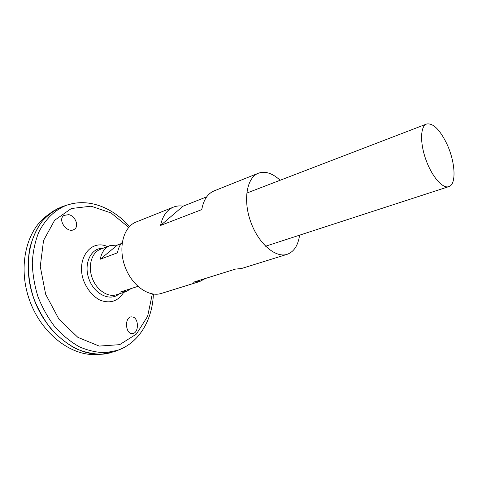 <?xml version="1.0" encoding="UTF-8"?>
<svg xmlns="http://www.w3.org/2000/svg" width="478" height="478" viewBox="0 0 478 478"><rect width="100%" height="100%" fill="white"/><g stroke="black" fill="none" stroke-linecap="round" stroke-linejoin="round"><path stroke-width="0.72" d="M299.598 235.164C298.105 245.471 293.946 251.858 287.111 254.338C275.477 258.269 258.299 243.469 250.639 221.613C242.83 199.816 246.857 177.499 258.371 173.227C265.236 170.849 272.49 173.197 280.138 180.26M205.444 278.471L199.84 281.47L161.433 293.408C148.736 297.615 131.528 285.324 124.842 266.198C117.994 247.126 123.623 226.745 136.128 222.019L173.484 207.105C176.496 205.922 179.698 205.618 183.08 206.185L206.705 196.828M258.371 173.227L214.084 190.901C207.649 193.626 203.538 199.864 201.764 209.609L160.542 225.473C162.55 216.02 166.87 209.896 173.484 207.105M199.84 281.47L193.506 282.193L235.391 269.12L241.581 268.493L287.111 254.338M183.08 206.185L160.542 225.473M68.736 214.646C75.404 215.925 79.485 226.464 74.269 229.338C67.541 234.13 56.966 219.826 63.962 215.411L68.736 214.646M133.165 317.087L131.199 316.848C124.149 317.47 125.493 334.899 132.681 333.507C138.775 333.082 139.008 318.993 133.165 317.087M131.378 288.401L126.228 291.562L116.501 294.723C107.819 297.686 96.371 289.949 92.123 277.79C87.761 265.672 91.788 252.45 100.404 249.289L109.946 245.62L117.427 245.041L121.155 243.625M446.392 142.934C455.271 160.972 456.843 184.52 448.776 186.641C442.58 188.888 431.795 176.454 425.844 159.527C419.809 142.629 420.359 126.18 426.585 124.023C432.847 122.87 439.455 129.174 446.392 142.934M122.278 242.292C119.805 244.933 118.221 248.435 117.516 252.79L100.266 259.219C101.581 252.288 104.807 247.759 109.946 245.62M126.228 291.562L120.205 292.058L137.903 286.382M117.427 245.041L100.266 259.219M119.1 293.874C110.221 301.845 94.232 294.34 88.914 278.925C83.339 263.605 91.035 247.712 102.949 248.309M117.128 350.565L113.997 351.802L101.712 354.21C93.007 354.15 84.2 352.208 75.285 348.378C66.514 343.467 58.364 336.888 50.835 328.643C43.874 319.579 38.186 309.523 33.777 298.469C28.238 281.506 26.905 263.886 29.833 248.052C32.522 237.936 36.567 229.082 41.962 221.499C47.991 214.819 54.845 209.824 62.51 206.526L65.725 205.51M116.542 350.798L114.589 351.569M63.12 206.335L65.122 205.701M116.465 350.828L114.636 351.545M63.174 206.317L65.044 205.725M117.074 350.589L114.021 351.79M110.591 352.836L104.449 353.983C78.111 357.436 46.211 333.901 33.765 298.475C21.128 263.115 31.088 224.738 53.721 210.84L59.218 207.864M62.54 206.514L65.671 205.528M98.641 354.276C72.722 357.478 41.592 334.486 29.475 299.993C17.172 265.565 26.876 228.102 49.025 214.275M152.327 293.922L147.636 316.281L136.415 334.062L119.643 344.668L99.215 346.078L77.878 337.36L58.955 319.232L45.655 294.257L40.26 266.479L43.546 240.482L54.629 220.274L71.389 208.504L91.101 206.191L111.016 212.937L128.737 227.349M123.683 292.387C118.096 301.295 110.215 303.894 100.027 300.184C92.81 296.246 87.36 289.776 83.686 280.783C75.715 258.98 90.838 238.803 107.454 246.582M123.222 347.984L117.827 350.29L105.626 352.674C96.98 352.603 88.227 350.643 79.372 346.807C70.648 341.895 62.54 335.317 55.048 327.077C48.123 318.025 42.458 307.981 38.055 296.952C34.53 285.611 32.606 274.241 32.289 262.846C32.916 251.727 35.073 241.515 38.76 232.206C45.482 219.038 54.707 210.057 66.436 205.283L72.082 203.682M426.585 124.023L246.744 193.088M448.776 186.641L265.583 246.23M113.997 351.802L117.827 350.29C139.887 342.35 152.434 319.185 153.39 294.078M62.51 206.526L66.436 205.283C88.579 197.563 112.916 207.655 129.46 226.56M132.681 333.507L132.161 333.536M63.484 215.793L64.106 215.309"/></g></svg>
